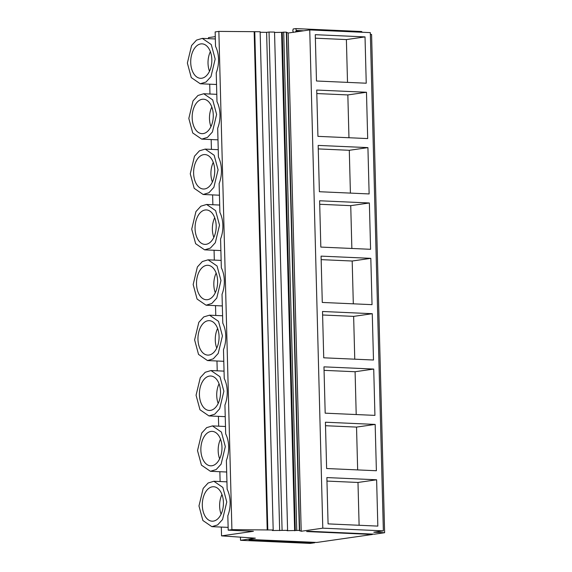 <?xml version="1.0" encoding="UTF-8"?>
<svg xmlns="http://www.w3.org/2000/svg" width="572" height="572" viewBox="0 0 572 572"><rect width="100%" height="100%" fill="white"/><g stroke="black" fill="none" stroke-linecap="round" stroke-linejoin="round"><path stroke-width="0.86" d="M240.526 540.304L310.181 543.4L314.786 542.742L249.027 539.811L251.037 539.525L316.802 542.449L372.401 534.47L306.642 531.545L308.651 531.259L374.41 534.184L384.627 532.718L373.816 532.232L383.362 530.866L322.787 528.171L301.208 531.266L299.363 530.394L287.051 530.702L287.587 530.33L272.379 530.523L273.187 529.994L231.91 529.643L228.207 530.173L253.41 531.295L221.543 535.871L255.355 538.173L240.526 540.304L240.447 537.315M294.644 530.773L281.596 32.525L294.651 530.752M221.543 535.871L221.314 527.077M220.12 481.545L219.862 471.714M218.676 426.183L218.418 416.352M217.224 370.82L216.967 360.989M215.773 315.465L215.515 305.627M214.321 260.103L214.064 250.271M212.877 204.74L212.62 194.909M211.425 149.378L211.168 139.547M209.974 94.015L209.717 84.184M208.523 38.66L208.494 37.616L215.279 36.644M295.953 28.607L361.64 31.524L362.233 32.254M384.627 532.718L371.586 34.47L370.363 34.413M372.401 534.47L372.393 534.091M314.786 542.742L314.779 542.363M383.362 530.866L370.313 32.618L309.745 29.923L288.166 33.019L286.315 32.146L283.705 32.132L296.754 530.387M322.787 528.171L309.745 29.923M376.619 479.786L377.835 526.104L328.078 523.888L326.869 477.57L376.619 479.786L357.986 482.461L326.955 481.081M320.828 247.083L319.619 200.765L369.369 202.981L370.584 249.299L320.828 247.083M367.925 147.619L369.133 193.937L319.383 191.72L318.168 145.41L367.925 147.619L349.292 150.293L318.261 148.913M374.932 415.379L325.182 413.17L323.966 366.852L373.723 369.062L374.932 415.379M376.383 470.742L326.626 468.525L325.418 422.215L375.168 424.424L376.383 470.742M370.82 258.344L321.071 256.127L322.279 302.445L372.036 304.654L370.82 258.344L352.188 261.018L321.157 259.638M373.487 360.017L323.731 357.807L322.515 311.49L372.272 313.706L373.487 360.017M366.473 92.256L367.689 138.574L317.932 136.358L316.716 90.047L366.473 92.256L347.84 94.931L316.809 93.551M365.022 36.901L366.237 83.212L316.48 81.002L315.272 34.685L365.022 36.901L346.389 39.575L315.358 38.188M301.208 531.266L288.166 33.019M299.678 530.902L286.636 32.647M295.295 530.58L282.253 32.332L283.705 32.132M282.253 32.332L274.546 32.461M287.587 530.33L274.539 32.082L269.04 32.018L266.609 32.361L279.658 530.616M282.089 530.265L269.04 32.018M260.153 32.282L266.609 32.361M273.187 529.994L260.138 31.746L254.762 31.682L218.862 31.396L231.91 529.643M267.81 529.929L254.762 31.682M267.217 530.072L254.168 31.825M228.207 530.173L227.828 515.758A22.716 13.892 -87.5 0 0 230.123 502.116A22.716 13.892 -87.5 0 0 227.134 489.232L226.376 460.396A22.716 13.892 -87.5 0 0 228.671 446.753A22.716 13.892 -87.5 0 0 225.683 433.869L224.932 405.033A22.716 13.892 -87.5 0 0 227.227 391.391A22.716 13.892 -87.5 0 0 224.238 378.507L223.48 349.671A22.716 13.892 -87.5 0 0 225.776 336.029A22.716 13.892 -87.5 0 0 222.787 323.151L222.029 294.308A22.716 13.892 -87.5 0 0 224.324 280.673A22.716 13.892 -87.5 0 0 221.335 267.789L220.577 238.953A22.716 13.892 -87.5 0 0 222.873 225.311A22.716 13.892 -87.5 0 0 219.884 212.427L219.133 183.591A22.716 13.892 -87.5 0 0 221.428 169.948A22.716 13.892 -87.5 0 0 218.44 157.064L217.682 128.228A22.716 13.892 -87.5 0 0 219.977 114.586A22.716 13.892 -87.5 0 0 216.988 101.702L216.23 72.866A22.716 13.892 -87.5 0 0 218.525 59.223A22.716 13.892 -87.5 0 0 215.537 46.346L215.158 31.925L218.862 31.396M357.986 482.461L359.109 525.268M226.769 501.966L222.851 487.43L213.878 481.267L208.115 483.004L203.182 488.402L198.97 505.955L202.881 520.491L211.862 526.655L217.625 524.917L222.558 519.519L226.769 501.966M202.316 505.476A17.239 10.546 -87.5 0 0 212.105 521.185A17.239 10.546 -87.5 0 0 223.423 502.445A17.239 10.546 -87.5 0 0 213.635 486.736A17.239 10.546 -87.5 0 0 202.316 505.476M293.572 32.397L292.785 30.959L293.171 28.979L295.803 28.607L296.289 30.459L295.581 32.111M295.803 28.607L361.64 31.524M187.373 63.07L191.284 77.606L200.264 83.762L206.027 82.032L210.961 76.627L215.172 59.08L211.254 44.537L202.281 38.381L196.518 40.111L191.584 45.517L187.373 63.07M346.389 39.575L347.511 82.382M190.719 62.584A17.239 10.546 -87.5 0 0 200.507 78.3A17.239 10.546 -87.5 0 0 211.826 59.559A17.239 10.546 -87.5 0 0 202.038 43.851A17.239 10.546 -87.5 0 0 190.719 62.584M197.519 450.593L201.437 465.129L210.41 471.292L216.173 469.555L221.107 464.157L225.318 446.603L221.407 432.067L212.427 425.904L206.664 427.642L201.73 433.04L197.519 450.593M375.168 424.424L356.535 427.098L325.511 425.718M356.535 427.098L357.657 469.905M200.865 450.114A17.239 10.546 -87.5 0 0 210.653 465.822A17.239 10.546 -87.5 0 0 221.972 447.082A17.239 10.546 -87.5 0 0 212.183 431.374A17.239 10.546 -87.5 0 0 200.865 450.114M196.067 395.231L199.985 409.774L208.959 415.93L214.729 414.199L219.662 408.794L223.874 391.241L219.955 376.705L210.982 370.549L205.212 372.279L200.279 377.684L196.067 395.231M373.723 369.062L355.09 371.736L324.059 370.356M355.09 371.736L356.206 414.55M199.421 394.752A17.239 10.546 -87.5 0 0 209.202 410.46A17.239 10.546 -87.5 0 0 220.52 391.727A17.239 10.546 -87.5 0 0 210.739 376.011A17.239 10.546 -87.5 0 0 199.421 394.752M194.616 339.875L198.534 354.411L207.507 360.567L213.277 358.837L218.211 353.432L222.422 335.886L218.504 321.342L209.531 315.186L203.761 316.917L198.827 322.322L194.616 339.875M372.272 313.706L353.639 316.38L322.608 314.993M353.639 316.38L354.762 359.187M197.969 339.389A17.239 10.546 -87.5 0 0 207.75 355.105A17.239 10.546 -87.5 0 0 219.069 336.365A17.239 10.546 -87.5 0 0 209.288 320.656A17.239 10.546 -87.5 0 0 197.969 339.389M193.172 284.513L197.083 299.049L206.063 305.205L211.826 303.475L216.759 298.069L220.971 280.523L217.053 265.987L208.079 259.824L202.316 261.554L197.383 266.96L193.172 284.513M352.188 261.018L353.31 303.825M196.518 284.034A17.239 10.546 -87.5 0 0 206.306 299.742A17.239 10.546 -87.5 0 0 217.625 281.002A17.239 10.546 -87.5 0 0 207.836 265.294A17.239 10.546 -87.5 0 0 196.518 284.034M191.72 229.15L195.638 243.686L204.612 249.85L210.374 248.112L215.308 242.714L219.519 225.161L215.608 210.625L206.628 204.461L200.865 206.199L195.931 211.597L191.72 229.15M369.369 202.981L350.736 205.655L319.712 204.275M350.736 205.655L351.859 248.462M195.066 228.671A17.239 10.546 -87.5 0 0 204.855 244.38A17.239 10.546 -87.5 0 0 216.173 225.64A17.239 10.546 -87.5 0 0 206.385 209.931A17.239 10.546 -87.5 0 0 195.066 228.671M190.269 173.788L194.187 188.324L203.16 194.487L208.93 192.75L213.864 187.351L218.075 169.798L214.157 155.262L205.184 149.099L199.413 150.836L194.48 156.235L190.269 173.788M349.292 150.293L350.407 193.1M193.622 173.309A17.239 10.546 -87.5 0 0 203.403 189.017A17.239 10.546 -87.5 0 0 214.722 170.277A17.239 10.546 -87.5 0 0 204.94 154.569A17.239 10.546 -87.5 0 0 193.622 173.309M188.817 118.425L192.735 132.969L201.709 139.125L207.479 137.394L212.412 131.989L216.624 114.436L212.705 99.9L203.732 93.744L197.962 95.474L193.029 100.879L188.817 118.425M347.84 94.931L348.963 137.745M192.171 117.946A17.239 10.546 -87.5 0 0 201.952 133.655A17.239 10.546 -87.5 0 0 213.27 114.922A17.239 10.546 -87.5 0 0 203.489 99.206A17.239 10.546 -87.5 0 0 192.171 117.946M221.957 494.523A17.239 10.546 -87.5 0 0 219.627 506.241A17.239 10.546 -87.5 0 0 221.085 514.164M220.506 439.16A17.239 10.546 -87.5 0 0 218.175 450.886A17.239 10.546 -87.5 0 0 219.634 458.808M219.062 383.805A17.239 10.546 -87.5 0 0 216.724 395.524A17.239 10.546 -87.5 0 0 218.182 403.446M217.61 328.442A17.239 10.546 -87.5 0 0 215.272 340.161A17.239 10.546 -87.5 0 0 216.738 348.083M216.159 273.08A17.239 10.546 -87.5 0 0 213.828 284.799A17.239 10.546 -87.5 0 0 215.287 292.721M214.707 217.718A17.239 10.546 -87.5 0 0 212.376 229.436A17.239 10.546 -87.5 0 0 213.835 237.359M213.263 162.355A17.239 10.546 -87.5 0 0 210.925 174.081A17.239 10.546 -87.5 0 0 212.384 182.003M211.812 107A17.239 10.546 -87.5 0 0 209.474 118.719A17.239 10.546 -87.5 0 0 210.939 126.641M210.36 51.637A17.239 10.546 -87.5 0 0 208.029 63.356A17.239 10.546 -87.5 0 0 209.488 71.278M299.363 530.394L286.315 32.146M303.703 30.788L296.289 30.459M299.392 31.41L295.796 31.245M226.941 481.846L213.878 481.267M228.135 527.377L211.862 526.655M216.538 84.492L200.264 83.762M215.344 38.96L202.281 38.381M226.684 472.014L210.41 471.292M225.49 426.49L212.427 425.904M225.232 416.652L208.959 415.93M224.038 371.128L210.982 370.549M223.781 361.297L207.507 360.567M222.594 315.765L209.531 315.186M222.336 305.934L206.063 305.212M221.142 260.403L208.079 259.824M220.885 250.572L204.612 249.85M219.691 205.041L206.628 204.461M219.433 195.209L203.16 194.487M218.239 149.685L205.184 149.099M217.982 139.847L201.709 139.125M216.795 94.323L203.732 93.744"/></g></svg>
